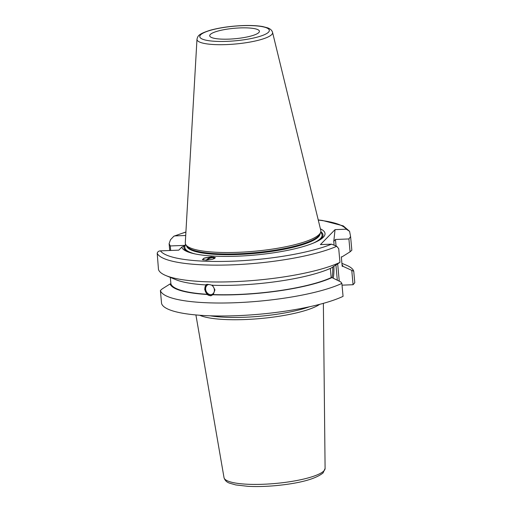 <?xml version="1.0" encoding="UTF-8"?>
<svg xmlns="http://www.w3.org/2000/svg" width="512" height="512" viewBox="0 0 512 512"><rect width="100%" height="100%" fill="white"/><g stroke="black" fill="none" stroke-linecap="round" stroke-linejoin="round"><path stroke-width="0.77" d="M320.794 230.432A68.064 14.272 174.8 0 1 320.506 232.685A68.064 14.272 174.8 0 1 238.138 252.32A68.064 14.272 174.8 0 1 185.978 244.928A68.064 14.272 174.8 0 1 185.293 242.765L196.979 39.264A37.965 7.962 -5.2 0 0 226.458 44.589A37.965 7.962 -5.2 0 0 272.557 32.384L320.794 230.432M258.81 32.57A24.96 5.235 -5.2 0 0 259.418 31.258A24.96 5.235 -5.2 0 0 237.082 28.07A24.96 5.235 -5.2 0 0 210.31 34.47A24.96 5.235 -5.2 0 0 209.702 35.782A24.96 5.235 -5.2 0 0 232.038 38.963A24.96 5.235 -5.2 0 0 258.81 32.57M319.725 304.326A64.314 13.485 174.8 0 1 260.499 318.534A64.314 13.485 174.8 0 1 199.68 315.251M342.035 264.704A86.995 18.24 -5.2 0 1 342.989 266.33L353.754 271.264L354.797 282.739L353.075 284.723L342.035 285.158M160.39 290.515A97.235 20.39 174.8 0 0 235.718 302.714A97.235 20.39 174.8 0 0 341.875 283.398L343.059 296.365A97.235 20.39 174.8 0 1 236.902 315.68A97.235 20.39 174.8 0 1 161.568 303.482L160.39 290.515L162.15 288.928L170.106 283.936A86.995 18.24 -5.2 0 0 206.637 294.445L207.066 294.272A86.208 18.08 174.8 0 1 170.906 283.904L170.106 283.936M170.688 250.464L170.278 245.952L184.723 245.382M341.914 263.354L346.291 265.165A97.235 20.39 174.8 0 1 353.754 271.264M341.875 283.398L340.774 281.92L331.974 277.587L331.174 277.619A86.208 18.08 174.8 0 1 213.248 294.573L212.819 294.752A86.995 18.24 -5.2 0 0 331.974 277.587M212.819 294.752L210.848 295.827L206.637 294.445M342.989 266.33L342.189 266.362L341.325 256.838L342.125 256.806L350.08 251.821L348.909 238.95L350.592 236.544L351.84 250.234L350.08 251.821M334.067 244.589L333.779 241.37L335.462 239.475L336.026 245.626M337.69 263.942L339.258 281.171M335.462 239.475L348.909 238.95M351.795 270.662L353.075 284.723M335.93 265.05L337.312 280.211M320.403 228.838A71.968 15.091 174.8 0 1 320.403 239.552A71.968 15.091 174.8 0 1 254.72 255.059A71.968 15.091 174.8 0 1 187.315 251.667A71.968 15.091 174.8 0 1 181.779 247.091L178.784 250.15L160.467 250.867A94.17 19.75 -5.2 0 0 232.672 261.165A94.17 19.75 -5.2 0 0 331.59 244.16L320.416 244.595L335.059 229.626L346.24 229.19A94.17 19.75 -5.2 0 0 318.266 220.07M333.779 241.37L335.059 229.626M333.203 278.195A14.586 3.411 87.8 0 0 333.856 266.349M332.128 277.664A14.586 3.411 87.8 0 0 332.704 267.072M330.336 268.416L331.174 277.619M339.962 262.368L331.11 268.07A86.995 18.24 174.8 0 1 211.955 285.229C208.384 284.211 206.323 284.109 205.773 284.928A86.995 18.24 174.8 0 1 175.853 279.68L165.939 275.584A97.235 20.39 -5.2 0 0 250.106 280.736A97.235 20.39 -5.2 0 0 339.962 262.368L338.72 248.685L336.742 246.285A97.235 20.39 174.8 0 1 232.275 264.832A97.235 20.39 174.8 0 1 157.203 253.325L158.477 269.485A97.235 20.39 -5.2 0 0 165.939 275.584M169.728 250.502L169.107 243.661L170.509 239.731L173.882 236.186L185.907 231.981M318.234 219.936L322.483 220.467L343.232 225.869L349.574 231.315L350.592 236.544M211.552 295.501A6.125 4.973 67.4 0 1 207.021 294.285L204.666 289.376L206.144 284.512M170.31 277.389L170.906 283.904M213.248 294.573L214.931 289.882L212.378 285.05L214.931 289.882L213.203 294.592M211.744 295.398A6.125 4.973 67.4 0 1 204.877 289.293A6.125 4.973 67.4 0 1 206.79 284.378M208.826 284.506A5.203 4.23 -112.6 0 0 208.013 284.736A5.203 4.23 -112.6 0 0 205.645 289.325A5.203 4.23 -112.6 0 0 212.006 294.349A5.203 4.23 -112.6 0 0 214.368 289.754A5.203 4.23 -112.6 0 0 211.578 285.12M214.618 258.47A5.203 3.322 -29.7 0 0 211.27 257.856A5.203 3.322 -29.7 0 0 207.078 260.186M206.208 260.23A6.125 3.904 150.3 0 1 211.392 257.19A6.125 3.904 150.3 0 1 215.296 257.882M203.162 260A6.125 3.904 150.3 0 1 203.68 258.291L211.206 256.87L215.29 257.536L212.896 259.168L206.419 260.218L202.342 259.546L204.73 257.92L211.206 256.87L215.29 257.536L213.946 258.797M185.901 232.115A94.17 19.75 -5.2 0 0 175.11 235.898L185.709 235.482M175.11 235.898L173.882 236.186M349.574 231.315L346.24 229.19M169.107 243.661L170.278 245.952M185.664 244.422L184.154 245.965A69.85 14.65 -5.2 0 0 188.397 252.083M181.779 247.091L184.154 245.965M157.203 253.325C157.568 251.782 158.656 250.963 160.467 250.867M331.59 244.16L336.742 246.285M319.418 240.16A69.85 14.65 -5.2 0 0 320.832 231.686M320.506 232.685L319.667 234.426A67.066 14.061 174.8 0 1 238.509 253.779A67.066 14.061 -5.2 0 1 187.11 246.49L185.978 244.928M207.066 294.272L204.666 289.376L206.157 284.768A6.125 4.973 67.4 0 1 206.63 284.39M226.886 41.357A34.931 7.328 -5.2 0 0 268.499 32.186A34.931 7.328 -5.2 0 0 242.227 25.677A34.931 7.328 -5.2 0 0 200.621 34.848A34.931 7.328 -5.2 0 0 226.886 41.357M325.094 468.442L323.053 472.954C315.386 479.085 299.725 483.302 276.077 485.606C265.939 486.528 256.608 486.778 248.07 486.336L235.808 484.941L229.517 483.149C226.669 482.182 224.832 480.352 224.019 477.638A50.752 10.643 -5.2 0 0 269.837 483.91A50.752 10.643 -5.2 0 0 323.853 470.931A50.752 10.643 -5.2 0 0 325.094 468.442L323.373 303.341M309.466 306.771A64.314 13.485 174.8 0 1 210.208 315.808M185.805 244.666A68.909 14.451 -5.2 0 0 194.963 253.894M313.286 243.123A68.909 14.451 -5.2 0 0 320.627 232.397M186.528 245.683A67.066 14.061 -5.2 0 0 238.573 254.483A67.066 14.061 -5.2 0 0 320.102 233.523M272.557 32.384C271.981 30.323 270.31 28.8 267.539 27.821L262.573 26.534C257.171 25.606 250.445 25.293 242.381 25.6C230.125 26.15 219.309 27.731 209.926 30.336C198.022 34.214 197.888 35.955 196.979 39.264M224.019 477.638L195.91 314.944"/></g></svg>
